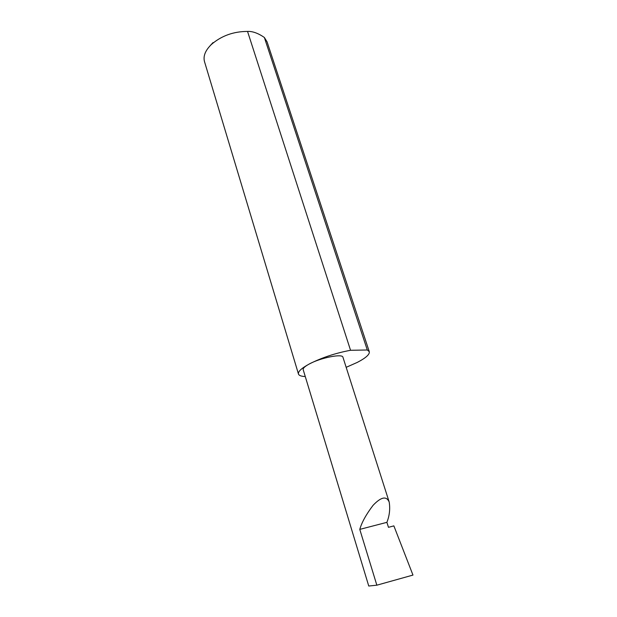 <?xml version="1.0" encoding="UTF-8"?>
<svg xmlns="http://www.w3.org/2000/svg" width="617" height="617" viewBox="0 0 617 617"><rect width="100%" height="100%" fill="white"/><g stroke="black" fill="none" stroke-linecap="round" stroke-linejoin="round"><path stroke-width="0.93" d="M386.898 522.344C389.52 515.696 390.283 508.925 389.188 502.03C386.473 495.783 381.098 496.886 373.061 505.338C366.182 514.401 361.755 522.414 359.78 529.386L386.898 522.344L388.471 527.319L393.862 525.877L412.966 575.075L376.848 585.186L368.75 586.027L303.186 369.668C302.885 368.264 304.883 366.39 309.194 364.038C320.454 357.775 342.643 353.394 342.952 357.251L389.188 502.03M346.168 367.323L357.274 362.41C365.781 357.991 369.791 354.42 369.298 351.69L267.099 41.91L264.354 37.46C258.114 33.187 252.507 31.174 247.54 31.428C233.511 31.452 221.472 35.786 211.423 44.439C205.322 50.401 203.016 56.139 204.505 61.646L298.466 374.025C298.998 375.552 301.266 376.385 305.268 376.532M247.54 31.428L350.549 350.286C335.486 353.094 321.704 357.675 309.194 364.038C301.489 368.249 297.911 371.581 298.466 374.025M376.848 585.186L359.78 529.386M264.354 37.46L367.292 349.993L369.298 351.69M350.549 350.286L367.292 349.993M210.212 45.627L213.027 42.581"/></g></svg>
